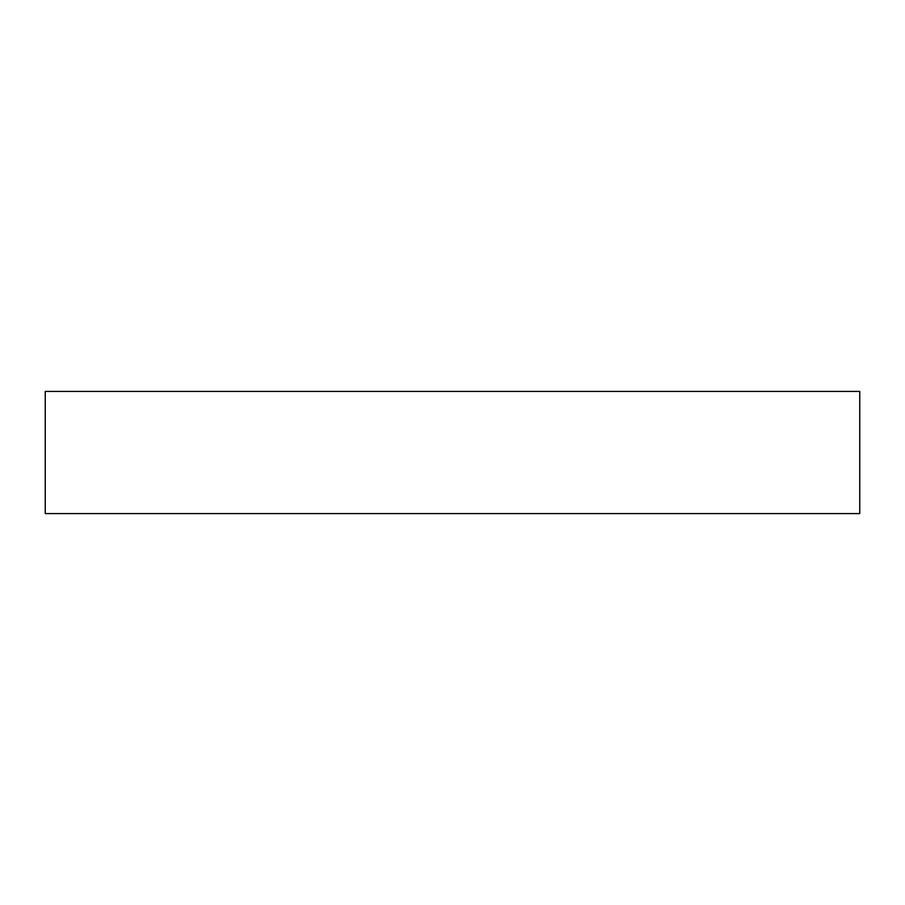 <?xml version="1.0" encoding="UTF-8"?>
<svg xmlns="http://www.w3.org/2000/svg" width="905" height="905" viewBox="0 0 905 905"><rect width="100%" height="100%" fill="white"/><g stroke="black" fill="none" stroke-linecap="round" stroke-linejoin="round"><path stroke-width="1.36" d="M45.25 391.413L45.25 513.588L859.75 513.588L859.75 391.413L45.25 391.413"/></g></svg>
